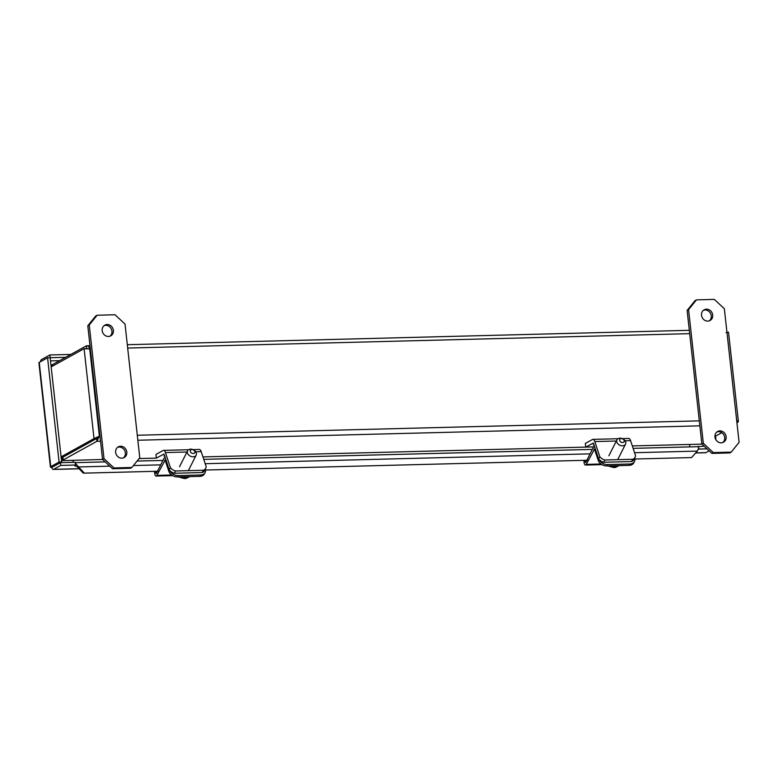<?xml version="1.0" encoding="UTF-8"?>
<svg xmlns="http://www.w3.org/2000/svg" width="778" height="778" viewBox="0 0 778 778"><rect width="100%" height="100%" fill="white"/><g stroke="black" fill="none" stroke-linecap="round" stroke-linejoin="round"><path stroke-width="1.17" d="M55.627 465.322L52.778 466.897M73.006 460.255L73.239 462.336M50.502 360.885L59.614 360.652M195.725 451.794L201.21 451.648L206.189 466.722A7.352 5.388 -153.2 0 1 205.771 468.171A7.352 5.388 -153.2 0 1 203.359 470.272L175.517 470.991A7.352 5.388 -153.2 0 1 170.411 467.646L165.432 452.572L186.963 452.018M201.21 451.648A5.592 2.256 -91.5 0 0 199.353 449.46L192.973 449.626M163.827 454.128L156.339 458.106L155.94 454.478L163.108 450.511A5.592 2.256 88.5 0 1 163.575 450.374A5.592 2.256 88.5 0 1 165.432 452.572M163.516 454.138A1.877 0.759 88.5 0 1 163.672 454.089A1.877 0.759 88.5 0 1 164.294 454.829L169.273 469.902A7.352 5.388 26.8 0 0 174.379 473.248L175.517 470.991M170.411 467.646L169.273 469.902M203.359 470.272L202.212 472.528L174.379 473.248M202.212 472.528A7.352 5.388 26.8 0 0 204.633 470.437L205.771 468.171M156.339 458.106L139.087 458.553M164.829 456.453L164.002 456.005L164.586 455.714M102.55 459.428L103.999 458.621L113.996 467.938L131.881 467.481L130.441 468.278L112.547 468.745L102.55 459.428L87.797 325.797L95.684 316.024L97.133 315.226L89.246 325L87.797 325.797M123.43 457.892A6.107 5.475 61 0 0 125.375 452.864A6.107 5.475 61 0 0 117.575 447.321M109.99 336.174A6.107 5.475 61 0 0 111.935 331.146A6.107 5.475 61 0 0 104.145 325.612M103.999 458.621L89.246 325M113.996 467.938L112.547 468.745M131.881 467.481L139.777 457.707L125.025 324.076L115.027 314.759L97.133 315.226M126.814 452.067A6.107 5.475 -119 0 1 124.188 457.552A6.107 5.475 -119 0 1 116.437 454.858A6.107 5.475 -119 0 1 118.266 446.864A6.107 5.475 -119 0 1 126.814 452.067M113.384 330.349A6.107 5.475 -119 0 1 110.748 335.843A6.107 5.475 -119 0 1 102.997 333.14A6.107 5.475 -119 0 1 104.826 325.146A6.107 5.475 -119 0 1 113.384 330.349M65.644 357.316L50.152 357.715L61.657 461.976L53.322 466.596L60.421 462.667L75.155 462.288L75.456 465.04L60.723 465.419L60.421 462.667M79.055 468.696L53.624 469.348A4.221 1.702 -91.5 0 1 53.283 469.445A4.221 1.702 -91.5 0 1 51.776 467.452L53.322 466.596L51.786 467.442A4.221 0.797 -6.3 0 1 50.414 467.024A4.221 0.797 -6.3 0 1 50.745 466.664L59.079 462.044L61.657 461.976M697.302 446.718L704.139 446.173M70.866 354.428L49.85 354.963L50.152 357.715L47.575 357.783L59.079 462.044M50.414 467.024L38.9 362.762A4.221 0.797 -6.3 0 1 39.231 362.402L47.575 357.783M53.624 469.348L60.723 465.419M695.61 452.99L705.588 452.728A4.221 1.702 -91.5 0 0 705.938 452.631L709.157 450.851M698.06 446.951L697.992 446.329M707.017 448.857L698.352 449.081M634.877 459.02L691.554 457.571L697.273 451.104L698.77 448.07A4.221 1.702 -91.5 0 0 697.477 446.708L633.127 448.361M75.223 462.9A4.221 1.702 88.5 0 1 75.943 464.028L84.325 473.131L158.975 471.215M698.741 448.138L697.983 449.976M715.955 439.833L715.546 436.137M40.417 361.741A4.221 1.702 88.5 0 1 41.506 359.582L49.85 354.963M75.456 465.04L74.834 465.516M205.509 470.029L588.343 460.216M109.776 466.158L78.471 466.956L75.145 465.934L75.943 464.028M75.145 465.934A1.41 0.564 -91.5 0 0 74.717 465.487A1.41 0.564 -91.5 0 0 74.6 465.516M84.325 473.131L83.188 473.053L77.333 466.878M87.729 348.758L86.669 348.593L86.368 345.84L52.68 364.493A9.774 1.838 173.7 0 0 51.98 365.067L52.116 366.36M99.983 436.215L96.598 438.539L94.021 438.607L99.38 436.225L89.752 349.021C88.945 346.589 87.826 345.529 86.368 345.84L89.985 345.665M90.355 349.011L84.092 348.661L87.243 348.573M84.121 348.661L51.163 366.895M99.38 436.225L96.91 441.291L96.598 438.539L98.485 436.721M726.934 332.196L728.12 332.255M728.14 332.157L726.069 332.721M736.649 420.149L738.371 421.375L738.069 422.104L736.863 422.133M84.092 348.661L94.021 438.607L61.092 456.842M61.131 457.231L62.911 457.192L96.598 438.539L62.911 457.192A9.774 1.838 173.7 0 0 62.211 457.775L62.512 460.518A9.774 1.838 -6.3 0 1 63.222 459.944L96.91 441.291L100.537 441.204M701.834 443.713A9.774 1.838 -6.3 0 1 700.696 444.17L632.32 445.92M721.77 432.685L714.924 436.477M736.931 422.736L738.069 422.104M63.222 459.944L62.921 457.192A9.774 3.939 88.5 0 1 62.114 457.415L61.161 457.445M700.21 444.267L700.696 444.17M102.618 459.497L62.308 460.615M701.873 444.073L703.322 443.266L713.319 452.582L731.213 452.125L729.764 452.922L711.87 453.389L701.873 444.073L687.12 310.441L695.017 300.668L696.456 299.87L688.569 309.644L687.12 310.441M722.752 442.536A6.107 5.475 61 0 0 724.697 437.508A6.107 5.475 61 0 0 716.908 431.965M709.322 320.818A6.107 5.475 61 0 0 711.257 315.79A6.107 5.475 61 0 0 703.468 310.257M703.322 443.266L688.569 309.644M713.319 452.582L711.87 453.389M731.213 452.125L739.1 442.351L724.347 308.72L714.35 299.404L696.456 299.87M726.146 436.711A6.107 5.475 -119 0 1 723.511 442.196A6.107 5.475 -119 0 1 715.76 439.502A6.107 5.475 -119 0 1 717.588 431.508A6.107 5.475 -119 0 1 726.146 436.711M712.706 314.993A6.107 5.475 -119 0 1 710.071 320.487A6.107 5.475 -119 0 1 702.33 317.784A6.107 5.475 -119 0 1 704.158 309.79A6.107 5.475 -119 0 1 712.706 314.993M689.814 446.912L689.541 444.452L689.814 446.912M165.111 460.138L156.884 475.368A3.365 1.352 88.5 0 1 156.086 476.058A3.365 1.352 88.5 0 1 154.666 473.131L154.53 471.332M164.566 460.158L165.208 460.362L168.807 471.264A7.352 5.388 -153.2 0 0 177.462 476.924L178.143 475.572A7.352 5.388 -153.2 0 1 169.682 470.398M165.325 457.96A3.365 1.352 -91.5 0 0 164.78 457.697A3.365 1.352 -91.5 0 0 163.983 458.388L156.3 473.598L155.435 471.303M205.304 469.095A7.352 5.388 -153.2 0 1 205.11 472.479A7.352 5.388 -153.2 0 1 200.471 474.998L178.143 475.572M205.11 472.479L204.429 473.831A7.352 5.388 -153.2 0 1 199.79 476.35L177.462 476.924M190.61 449.169A4.814 3.52 -153.2 0 1 195.22 451.162A4.814 3.52 -153.2 0 1 196.163 455.159A4.814 3.52 -153.2 0 1 193.129 456.803A4.814 3.52 -153.2 0 1 188.509 454.809A4.814 3.52 -153.2 0 1 187.576 450.822A4.814 3.52 -153.2 0 1 190.61 449.169M193.236 453.516A2.46 1.809 -153.2 0 1 190.309 450.637A2.46 1.809 -153.2 0 1 194.218 450.53A2.46 1.809 -153.2 0 1 193.236 453.516M178.444 476.904L184.016 478.47A9.044 6.623 26.8 0 0 185.806 478.431L185.329 478.48M594.48 449.139L586.252 464.369A3.365 1.352 88.5 0 1 585.455 465.059A3.365 1.352 88.5 0 1 584.035 462.132L583.899 460.333M593.935 449.149L594.577 449.363L598.175 460.265A7.352 5.388 -153.2 0 0 606.83 465.925L607.511 464.573A7.352 5.388 -153.2 0 1 599.041 459.39M594.693 446.961A3.365 1.352 -91.5 0 0 594.149 446.689A3.365 1.352 -91.5 0 0 593.351 447.389L585.669 462.599L584.803 460.304M634.673 458.096A7.352 5.388 -153.2 0 1 634.478 461.48A7.352 5.388 -153.2 0 1 629.84 463.999L607.511 464.573M634.478 461.48L633.788 462.832A7.352 5.388 -153.2 0 1 629.159 465.351L606.83 465.925M619.969 438.17A4.814 3.52 -153.2 0 1 624.588 440.163A4.814 3.52 -153.2 0 1 625.531 444.16A4.814 3.52 -153.2 0 1 622.497 445.804A4.814 3.52 -153.2 0 1 617.878 443.81A4.814 3.52 -153.2 0 1 616.944 439.823A4.814 3.52 -153.2 0 1 619.969 438.17M622.595 442.517A2.46 1.809 -153.2 0 1 619.677 439.628A2.46 1.809 -153.2 0 1 623.586 439.531A2.46 1.809 -153.2 0 1 622.595 442.517M607.812 465.896L613.385 467.471A9.044 6.623 26.8 0 0 615.174 467.432L614.698 467.471M625.094 440.795L630.579 440.649L635.558 455.723A7.352 5.388 -153.2 0 1 635.14 457.172A7.352 5.388 -153.2 0 1 632.718 459.273L604.885 459.983A7.352 5.388 -153.2 0 1 599.78 456.637L594.8 441.564L616.332 441.019M630.579 440.649A5.592 2.256 -91.5 0 0 628.721 438.461L622.342 438.627M593.186 443.129L585.708 447.107L585.309 443.479L592.476 439.502A5.592 2.256 88.5 0 1 592.943 439.376A5.592 2.256 88.5 0 1 594.8 441.564M592.885 443.129A1.877 0.759 88.5 0 1 593.03 443.09A1.877 0.759 88.5 0 1 593.663 443.83L598.632 458.903A7.352 5.388 26.8 0 0 603.747 462.239L604.885 459.983M599.78 456.637L598.632 458.903M632.718 459.273L631.58 461.529L603.747 462.239M631.58 461.529A7.352 5.388 26.8 0 0 634.002 459.428L635.14 457.172M585.708 447.107L593.692 446.903M594.197 445.454L593.371 445.006L593.954 444.715M73.268 462.336L73.044 460.245M133.446 465.545L160.715 464.845M205.198 463.707L590.084 453.846M634.556 452.708L697.273 451.104M50.745 466.664L39.231 362.402M705.938 452.631L695.688 452.893M52.846 365.961L52.68 364.493M127.67 348.058L689.687 333.655M699.315 420.859L137.298 435.252M137.852 440.241L699.86 425.848M593.682 446.912L202.951 456.919M156.884 475.368L171.646 474.988M169.41 470.077L168.807 471.264M156.689 472.82L155.551 472.849M200.471 474.998L199.79 476.35M183.589 476.768A9.385 6.876 26.8 0 0 188.179 476.651M181.05 476.836A9.385 6.876 26.8 0 0 186.506 477.634A9.385 6.876 26.8 0 0 189.521 476.613M586.252 464.369L601.015 463.989M598.778 459.078L598.175 460.265M586.058 461.811L584.92 461.84M629.84 463.999L629.159 465.351M612.947 465.769A9.385 6.876 26.8 0 0 617.547 465.652M610.419 465.837A9.385 6.876 26.8 0 0 615.875 466.625A9.385 6.876 26.8 0 0 618.889 465.614M188.577 449.733L163.575 450.374M75.194 462.657L105.195 461.889M137.064 461.072L162.962 460.411M203.758 459.36L592.33 449.402M53.283 469.445L79.142 468.784M689.318 330.31L127.3 344.703M738.371 421.375L728.519 332.167M62.211 457.804L62.24 458.427M156.086 476.058L172.628 475.64M188.325 470.661L196.163 455.159M179.514 466.771L187.576 450.822M189.89 476.603L185.806 478.538M585.455 465.059L601.997 464.631M617.693 459.662L625.531 444.16M608.882 455.762L616.944 439.823M619.259 465.604L615.174 467.529M617.946 438.734L592.943 439.376"/></g></svg>

